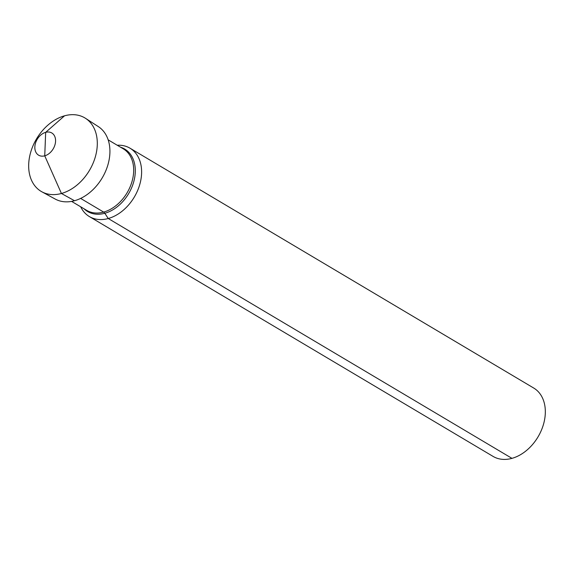<?xml version="1.0" encoding="UTF-8"?>
<svg xmlns="http://www.w3.org/2000/svg" width="574" height="574" viewBox="0 0 574 574"><rect width="100%" height="100%" fill="white"/><g stroke="black" fill="none" stroke-linecap="round" stroke-linejoin="round"><path stroke-width="0.86" d="M130.004 148.2L533.712 388.038A39.764 28.657 120.7 0 1 545.3 413.402A39.764 28.657 -59.3 0 1 526.365 450.597A39.764 28.657 -59.3 0 1 493.095 456.416L89.379 216.577A39.764 28.657 -59.3 0 0 122.649 210.766A39.764 28.657 -59.3 0 0 141.584 173.563A39.764 28.657 120.7 0 0 130.004 148.2A39.764 28.657 120.7 0 0 117.232 145.244M80.676 206.776A39.764 28.657 -59.3 0 0 89.379 216.577M41.88 191.809L55.24 199.078A42.175 30.386 -59.3 0 0 90.226 192.154A42.175 30.386 -59.3 0 0 109.892 153.057A42.175 30.386 -59.3 0 0 98.305 126.589L85.533 118.33A42.749 30.802 120.7 0 1 97.271 145.157A42.749 30.802 -59.3 0 1 77.339 184.792A42.749 30.802 -59.3 0 1 41.88 191.809A42.749 30.802 -59.3 0 1 28.7 164.128A42.749 30.802 120.7 0 1 49.486 123.797A42.749 30.802 120.7 0 1 85.533 118.33M34.842 146.951A12.922 9.313 -59.3 0 0 44.736 155.819A12.922 9.313 -59.3 0 0 55.57 141.211A12.922 9.313 120.7 0 0 45.676 132.343A12.922 9.313 120.7 0 0 34.842 146.951M74.527 200.728L61.425 193.481L44.736 155.819L45.676 132.343L64.546 115.805L45.676 132.343L44.736 155.819L45.21 144.081L44.736 155.819L61.425 193.481L44.736 155.819L61.425 193.481L74.527 200.728M511.958 458.353L108.242 218.515L104.812 213.277A3.975 2.203 74.5 0 0 103.643 212.086L80.633 198.417L103.643 212.086A3.975 2.203 74.5 0 1 104.812 213.277L108.242 218.515L511.958 458.353M120.576 147.224A36.32 26.174 120.7 0 1 135.27 172.214A36.32 26.174 -59.3 0 1 115.647 207.975A36.32 26.174 -59.3 0 1 84.012 208.764M71.606 201.395L86.667 210.342A35.789 25.787 -59.3 0 0 116.608 205.112A35.789 25.787 -59.3 0 0 133.656 171.633A35.789 25.787 120.7 0 0 123.231 148.802L108.163 139.855"/></g></svg>
